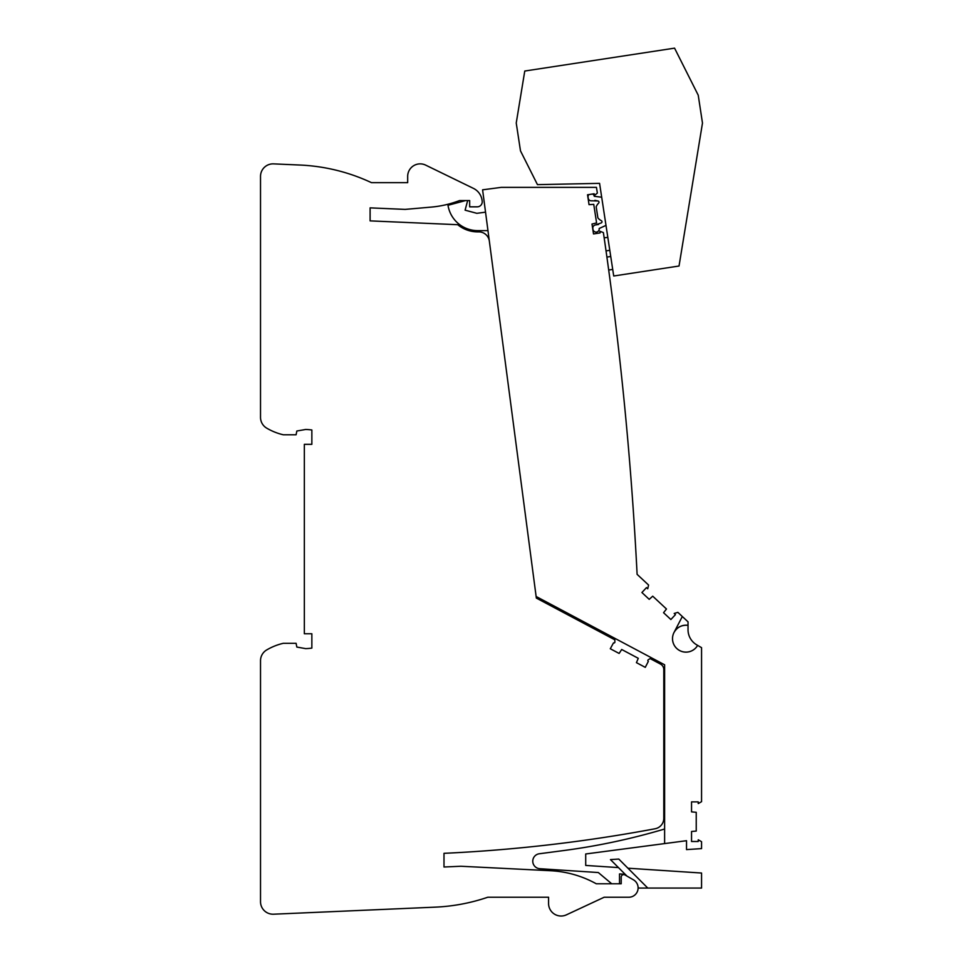 <?xml version="1.0" encoding="UTF-8"?>
<svg xmlns="http://www.w3.org/2000/svg" width="963" height="963" viewBox="0 0 963 963"><rect width="100%" height="100%" fill="white"/><g stroke="black" fill="none" stroke-linecap="round" stroke-linejoin="round"><path stroke-width="1.44" d="M605.992 225.39L599.179 228.484A3.13 3.13 0 0 1 596.554 232.059A3.13 3.13 0 0 1 592.991 229.435L592.847 228.508L592.991 229.435A3.13 3.13 0 0 0 596.554 232.059A3.13 3.13 0 0 0 599.179 228.484A3.13 3.13 0 0 1 596.554 232.059A3.13 3.13 0 0 1 592.991 229.435L592.847 228.508A3.13 3.13 0 0 1 595.471 224.945L601.357 222.874A1.252 1.252 0 0 0 601.309 220.671A10.954 10.954 0 0 1 597.891 217.927L596.181 206.768A10.954 10.954 0 0 1 598.625 203.121A1.252 1.252 0 0 0 598.011 201.002A1.252 1.252 0 0 1 598.625 203.121A1.252 1.252 0 0 0 598.011 201.002L591.788 200.798A3.13 3.13 0 0 1 588.212 198.173L588.08 197.246A3.13 3.13 0 0 1 588.959 194.55L587.538 194.779L588.959 194.55L587.538 194.779L589.043 204.662L593.75 204.361L596.591 222.922L592.004 224.042L593.509 233.925L600.142 232.914L599.877 231.228L603.392 232.601A3600.729 3600.729 0 0 1 637.109 574.345L648.581 585.047L647.726 588.778L646.474 587.623L641.912 592.522L649.218 599.347L652.721 596.181L666.468 609.001L663.555 612.709L670.874 619.534L675.448 614.635L674.196 613.467L677.868 612.348L682.322 616.513L674.04 632.438A13.458 13.458 0 0 0 679.505 650.458A13.458 13.458 0 0 0 697.633 645.391L701.558 647.654L701.558 801.673L698.235 803.587L698.235 801.878L691.542 801.878L691.542 811.881L696.237 812.291L696.237 831.081L691.542 831.49L691.542 841.493L698.235 841.493L698.235 839.784L701.558 841.698L701.558 848.608L686.523 849.595L686.523 840.699L664.614 843.588L664.614 664.795L664.614 668.984L663.796 668.984L663.796 759.157L664.614 759.157M664.614 664.795L536.126 596.482L482.595 189.819L501.217 187.376L596.446 187.376A3600.729 3600.729 0 0 1 597.361 193.094L594.412 195.453L594.159 193.768L592.618 193.996A3.13 3.13 0 0 1 594.267 196.296L601.694 197.222M585.709 865.436L585.709 853.976L585.709 865.436L585.709 853.976L585.709 865.436L618.463 867.591M598.312 872.538L539.834 868.71L598.312 872.538L539.834 868.71L598.312 872.538L611.698 883.769M539.34 853.76L563.271 850.606L539.34 853.76A7.511 7.511 0 0 0 539.834 868.71M485.533 212.173L476.841 213.317L465.093 210.175L476.841 213.317L465.093 210.175L476.841 213.317L465.093 210.175L476.841 213.317L465.093 210.175L467.657 200.569M477.684 230.626L487.964 230.626L477.684 230.626A30.058 30.058 0 0 1 448 205.288L465.598 200.569M616.633 332.295C614.466 314.239 614.466 314.239 616.633 332.295C614.466 314.239 614.466 314.239 616.633 332.295C614.466 314.239 614.466 314.239 616.633 332.295C614.466 314.239 614.466 314.239 616.633 332.295C614.466 314.239 614.466 314.239 616.633 332.295C614.466 314.239 614.466 314.239 616.633 332.295C614.466 314.239 614.466 314.239 616.633 332.295C614.466 314.239 614.466 314.239 616.633 332.295M632.173 494.464C630.813 476.312 630.813 476.312 632.173 494.464C630.813 476.312 630.813 476.312 632.173 494.464C630.813 476.312 630.813 476.312 632.173 494.464C630.813 476.312 630.813 476.312 632.173 494.464C630.813 476.312 630.813 476.312 632.173 494.464C630.813 476.312 630.813 476.312 632.173 494.464C630.813 476.312 630.813 476.312 632.173 494.464C630.813 476.312 630.813 476.312 632.173 494.464M625.312 413.259C623.555 395.155 623.555 395.155 625.312 413.259C623.555 395.155 623.555 395.155 625.312 413.259C623.555 395.155 623.555 395.155 625.312 413.259C623.555 395.155 623.555 395.155 625.312 413.259C623.555 395.155 623.555 395.155 625.312 413.259C623.555 395.155 623.555 395.155 625.312 413.259C623.555 395.155 623.555 395.155 625.312 413.259C623.555 395.155 623.555 395.155 625.312 413.259M607.822 237.392L604.15 237.789M674.04 632.438C677.194 627.106 681.852 624.746 688.027 625.348L688.027 629.718A17.539 17.539 0 0 0 696.791 644.897L697.633 645.391A13.458 13.458 0 0 1 673.029 634.978A13.458 13.458 0 0 1 688.027 625.348L688.027 621.833L682.322 616.513M443.991 853.326A1529.22 1529.22 0 0 0 655.105 828.758A10.641 10.641 0 0 0 663.796 818.297L663.796 669.61A6.26 6.26 0 0 0 660.474 664.085L650.157 658.596L648.28 659.763A0.939 0.939 0 0 0 648.34 661.388L645.27 667.347L636.435 662.652L638.276 658.307L621.689 649.495L619.125 653.444L610.289 648.749L613.503 642.875A0.939 0.939 0 0 0 614.888 642.008L614.815 639.805L536.343 598.083L489.348 241.135A10.641 10.641 0 0 0 478.792 231.878L477.684 231.878A31.31 31.31 0 0 1 457.738 224.704L370.105 220.876L370.105 207.864L405.122 209.392L431.195 207.105A104.582 104.582 0 0 0 459.52 200.569L469.667 200.569L469.667 206.84L477.227 206.84A5.008 5.008 0 0 0 482.186 201.171L482.09 200.412A15.661 15.661 0 0 0 473.423 188.375L425.682 165.13A12.519 12.519 0 0 0 407.674 176.398L407.674 182.657L371.465 182.657A187.869 187.869 0 0 0 299.818 165.034L273.576 163.879A12.519 12.519 0 0 0 260.516 176.398L260.516 417.34A12.519 12.519 0 0 0 266.691 428.138A59.489 59.489 0 0 0 283.278 434.782L296.098 434.782L296.833 431.015L305.62 429.474A53.23 53.23 0 0 1 311.856 429.992L311.856 444.328L304.344 444.328L304.344 633.762L311.856 633.762L311.856 648.099A53.23 53.23 0 0 1 305.62 648.617L296.833 647.064L296.098 643.308L283.278 643.308A59.489 59.489 0 0 0 266.691 649.941A12.519 12.519 0 0 0 260.516 660.738L260.516 901.693A12.519 12.519 0 0 0 273.576 914.2L435.24 907.146A187.869 187.869 0 0 0 487.772 897.239L548.573 897.239L548.573 903.499A12.519 12.519 0 0 0 566.388 914.85L604.162 897.239L628.791 897.239A9.329 9.329 0 0 0 633.449 879.833L624.963 874.934A2.504 2.504 0 0 0 621.207 877.1L621.207 883.769L596.253 883.769A104.582 104.582 0 0 0 550.643 870.733L460.904 866.255L443.991 867.001L443.991 853.326M663.555 612.709L670.874 619.534L663.555 612.709L670.874 619.534L675.448 614.635M646.474 587.623L641.912 592.522L646.474 587.623L641.912 592.522L649.218 599.347M592.004 224.042L593.509 233.925L592.004 224.042L593.509 233.925L600.142 232.914M594.159 193.768L587.538 194.779L589.043 204.662M691.542 831.49L691.542 841.493L691.542 831.49L691.542 841.493L698.235 841.493M698.235 801.878L691.542 801.878L698.235 801.878L691.542 801.878L691.542 811.881M688.027 629.718A17.539 17.539 0 0 0 696.791 644.897A17.539 17.539 0 0 1 688.027 629.718A17.539 17.539 0 0 0 696.791 644.897M601.357 222.874A1.252 1.252 0 0 0 601.309 220.671A1.252 1.252 0 0 1 601.357 222.874A1.252 1.252 0 0 0 601.309 220.671M598.625 203.121A1.252 1.252 0 0 0 598.011 201.002L591.788 200.798M627.936 868.205L701.558 873.032L701.558 888.067L638.938 888.067L638.096 887.224M619.522 883.769L619.522 873.935L625.18 874.308M465.093 210.175L476.841 213.317M606.124 251.56C603.548 233.564 603.548 233.564 606.124 251.56C603.548 233.564 603.548 233.564 606.124 251.56M585.709 853.976L664.614 843.588M563.271 850.606A655.647 655.647 0 0 0 664.614 829.011M626.937 876.065L610.47 859.598L618.788 859.056L647.786 888.067M663.796 806.753L664.614 806.753L664.614 811.267M599.576 183.355L537.462 184.643L520.489 150.878L516.24 123.011L524.763 71.033L674.569 48.15L698.235 95.217L702.484 123.071L679.035 266.017L613.72 275.996L599.576 183.355M612.721 269.411L608.7 270.025M598.011 201.002L594.881 200.328L598.011 201.002M592.847 228.508L592.991 229.435A3.13 3.13 0 0 0 596.554 232.059A3.13 3.13 0 0 0 599.179 228.484M588.212 198.173L588.08 197.246M595.471 224.945L598.565 224.463M609.796 250.308L606.028 250.886M606.907 257.085L610.747 256.495"/></g></svg>

